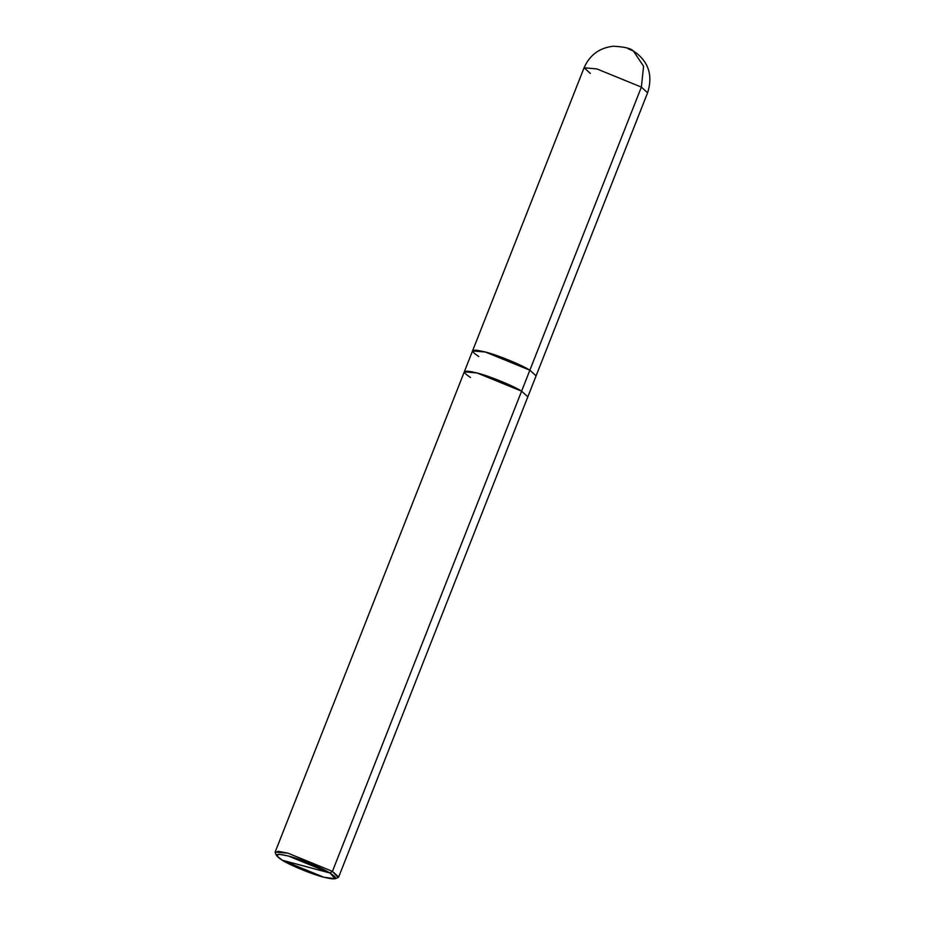 <?xml version="1.0" encoding="UTF-8"?>
<svg xmlns="http://www.w3.org/2000/svg" width="925" height="925" viewBox="0 0 925 925"><rect width="100%" height="100%" fill="white"/><g stroke="black" fill="none" stroke-linecap="round" stroke-linejoin="round"><path stroke-width="1.39" d="M519.411 396.744L521.596 391.159L527.828 396.837L647.593 92.777C652.403 77.92 650.402 62.195 633.371 50.979L643.58 66.242L641.372 87.1L647.593 92.777L641.372 87.1L529.863 370.197L536.084 375.862L529.863 370.197L485.371 352.009L472.548 350.933L476.444 350.193L485.371 352.009L529.863 370.197L641.372 87.1L643.58 66.242L633.371 50.979L628.237 48.817M633.371 50.979C630.792 48.308 624.028 46.736 613.09 46.25C599.308 47.927 589.641 55.095 584.091 67.756L596.879 68.924L641.372 87.1L596.879 68.924L584.091 67.756L590.312 73.433M527.828 396.837L338.666 877.039L332.445 871.362L329.913 873.003L288.392 856.03L279.257 854.272L276.517 855.625L282.264 860.238L329.913 873.003C339.07 878.981 337.035 880.392 323.785 877.212C312.789 874.53 289.953 865.199 282.264 860.238C273.106 854.261 275.141 852.862 288.392 856.03C299.388 858.712 322.224 868.043 329.913 873.003L282.264 860.238L323.785 877.212L335.22 878.75L329.913 873.003L332.445 871.362L529.863 370.197C521.619 364.889 497.153 354.888 485.371 352.009C471.183 348.609 468.998 350.113 478.803 356.518M527.666 375.77L521.596 391.159C513.363 385.852 488.897 375.851 477.103 372.983C462.916 369.572 460.731 371.075 470.536 377.493M584.091 67.756L464.315 371.815L477.103 372.983L521.596 391.159L332.445 871.362L338.122 877.524L335.22 878.75M472.583 350.853L485.371 352.009L529.863 370.197M276.517 855.625L275.234 852.746L278.171 851.301L287.952 853.174L332.445 871.362L287.952 853.174L275.164 852.018L464.315 371.815"/></g></svg>
